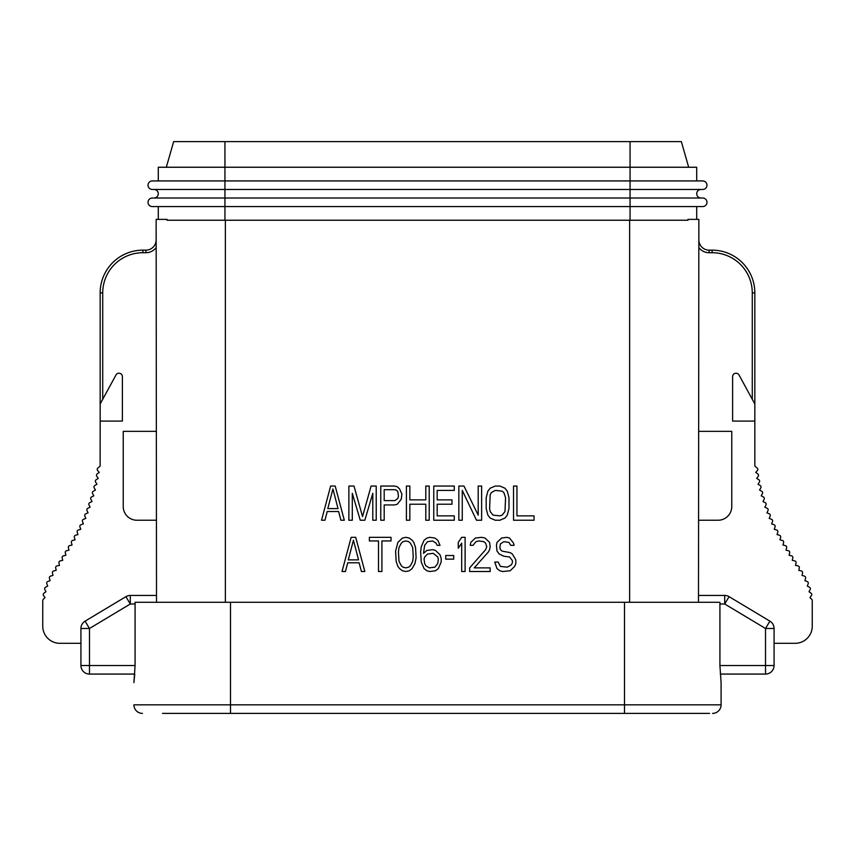 <?xml version="1.0" encoding="UTF-8"?>
<svg xmlns="http://www.w3.org/2000/svg" width="855" height="855" viewBox="0 0 855 855"><rect width="100%" height="100%" fill="white"/><g stroke="black" fill="none" stroke-linecap="round" stroke-linejoin="round"><path stroke-width="1.28" d="M709.543 713.391L162.546 713.391M712.536 713.391A8.55 8.55 0 0 0 721.086 704.841L624.503 704.841L624.503 713.391L692.454 713.391M230.497 713.391L230.497 704.841L624.503 704.841L624.503 602.283L719.921 602.283L719.921 665.532L765.524 665.532L765.524 674.071A8.55 8.55 0 0 0 774.074 665.532L774.074 628.489A8.55 8.55 0 0 0 769.917 621.158L729.091 596.662A8.55 8.55 0 0 0 724.698 595.443L698.856 595.443M624.503 602.283L135.079 602.283L135.079 665.532L133.914 682.621L134.759 674.071L89.476 674.071L89.476 665.532L80.926 665.532A8.55 8.55 0 0 0 89.476 674.071A8.55 8.55 0 0 1 80.926 665.532L80.926 628.489L89.476 628.489L85.083 621.158A8.55 8.55 0 0 0 80.926 628.489M335.192 486.046L330.639 486.046L321.523 520.235L324.943 520.235L327.219 511.504L338.612 511.504L340.889 520.235L344.309 520.235L335.192 486.046M332.916 488.953L338.046 508.597L327.786 508.597L332.916 488.953M372.801 493.324L372.801 520.235L376.221 520.235L376.221 486.046L371.091 486.046L362.541 516.591L354.002 486.046L348.872 486.046L348.872 520.235L352.292 520.235L352.292 493.324L360.265 520.235L364.829 520.235L372.801 493.324M401.861 494.051L399.584 488.953L397.297 486.773L394.454 486.046L380.774 486.046L380.774 520.235L384.194 520.235L384.194 504.952L394.454 504.952L397.297 504.226L401.294 499.138L401.861 494.051M395.021 500.592L384.194 500.592L384.194 489.68L395.021 489.68L396.731 490.407L397.874 491.86L398.441 496.231L397.874 498.412L395.021 500.592M409.834 520.235L409.834 504.226L425.79 504.226L425.79 520.235L429.21 520.235L429.21 486.046L425.79 486.046L425.79 499.865L409.834 499.865L409.834 486.046L406.414 486.046L406.414 520.235L409.834 520.235M454.283 515.864L437.183 515.864L437.183 504.226L451.996 504.226L451.996 499.865L437.183 499.865L437.183 490.407L454.283 490.407L454.283 486.046L433.763 486.046L433.763 520.235L454.283 520.235L454.283 515.864M462.256 520.235L462.256 490.407L476.502 520.235L481.632 520.235L481.632 486.046L478.212 486.046L478.212 515.138L463.966 486.046L458.836 486.046L458.836 520.235L462.256 520.235M495.302 486.046L490.172 488.226L487.895 491.133L486.185 497.685L486.185 508.597L487.895 515.138L490.172 518.055L495.302 520.235L499.865 520.235L504.995 518.055L507.272 515.138L508.982 508.597L508.982 497.685L507.272 491.133L504.995 488.226L499.865 486.046L495.302 486.046M495.302 490.407L502.142 491.133L503.852 492.587L505.562 497.685L504.995 511.504L502.142 515.138L499.865 515.864L493.025 515.138L490.172 511.504L489.605 508.597L490.172 494.778L491.315 492.587L495.302 490.407M513.534 486.046L513.534 520.235L534.054 520.235L534.054 515.864L516.954 515.864L516.954 486.046L513.534 486.046M355.712 537.325L351.149 537.325L342.032 571.514L345.452 571.514L347.729 562.782L359.121 562.782L361.409 571.514L364.829 571.514L355.712 537.325M353.425 540.232L358.555 559.875L348.295 559.875L353.425 540.232M391.034 537.325L369.381 537.325L369.381 540.959L378.498 540.959L378.498 571.514L381.918 571.514L381.918 540.959L391.034 540.959L391.034 537.325M395.587 551.144L396.164 561.329L397.874 566.416L399.584 568.607L402.427 570.787L405.847 571.514L409.267 570.787L412.121 568.607L414.964 563.509L416.107 557.695L415.53 547.51L413.82 542.412L412.121 540.232L409.267 538.052L405.847 537.325L402.427 538.052L397.874 542.412L395.587 551.144M398.441 551.87L399.007 547.51L401.294 543.149L403.004 541.685L405.847 540.959L408.701 541.685L410.411 543.149L412.687 547.51L413.254 556.968L412.687 561.329L410.411 565.689L408.701 567.154L405.847 567.88L403.004 567.154L401.294 565.689L399.007 561.329L398.441 551.87M440.036 554.788L435.473 550.417L432.63 549.69L426.934 550.417L423.514 553.324L424.646 545.33L427.5 541.685L432.63 540.959L436.05 543.149L437.183 545.33L440.036 545.33L437.76 540.232L434.906 538.052L429.776 537.325L426.934 538.052L424.08 540.232L421.237 546.783L420.66 551.87L421.237 562.056L424.08 568.607L426.934 570.787L429.776 571.514L435.473 570.787L438.326 568.607L441.18 562.056L441.18 558.422L440.036 554.788M437.76 556.968L438.326 559.149L437.76 563.509L434.906 567.154L429.21 567.88L425.79 565.689L424.646 563.509L424.08 559.149L424.646 556.968L427.5 554.051L433.196 553.324L437.76 556.968M453.706 559.149L453.706 555.515L445.733 555.515L445.733 559.149L453.706 559.149M465.109 571.514L465.109 537.325L461.689 537.325L458.269 542.412L458.269 548.237L461.689 543.149L461.689 571.514L465.109 571.514M469.662 567.88L469.662 571.514L490.172 571.514L490.172 567.88L474.226 567.88L488.462 551.87L489.605 549.69L490.172 546.783L489.605 542.412L485.052 538.052L481.632 537.325L475.359 538.052L470.806 542.412L470.229 545.33L473.082 545.33L475.936 541.685L478.779 540.959L483.909 541.685L485.619 543.149L486.762 546.783L485.619 549.69L469.662 567.88M510.692 545.33L514.112 545.33L513.534 543.149L509.548 538.052L506.705 537.325L501.575 538.052L497.012 542.412L496.445 545.33L497.012 551.144L499.288 554.051L503.852 556.242L509.548 556.968L512.402 560.602L512.402 562.782L511.258 564.963L507.272 567.154L500.432 566.416L498.155 562.056L494.735 562.056L497.012 568.607L499.865 570.787L502.708 571.514L510.114 570.787L514.678 566.416L515.822 563.509L515.822 559.875L512.402 554.051L510.114 552.597L502.142 551.144L500.432 549.69L499.865 547.51L500.432 543.876L503.852 541.685L508.982 542.412L510.692 545.33M752.272 399.296L752.272 292.891A40.174 40.174 0 0 0 712.108 252.717L709.116 252.717A12.825 12.825 0 0 1 698.856 247.587L698.856 219.382L687.954 219.382L687.954 220.237L167.046 220.237L167.046 219.382L156.144 219.382L156.508 602.283M142.464 713.391A8.55 8.55 0 0 1 133.914 704.841L230.497 704.841L230.497 602.283M102.728 399.296L102.728 292.891A40.174 40.174 0 0 1 142.892 252.717L142.892 250.152A42.729 42.729 0 0 0 100.163 292.891L100.163 403.998L115.959 375.014A3.42 3.42 0 0 1 122.383 376.649L122.383 421.088L100.163 421.088L100.163 292.891A42.729 42.729 0 0 1 142.892 250.152L145.884 250.152A10.26 10.26 0 0 0 156.144 239.902L156.144 219.382M721.086 704.841L721.086 682.621M100.163 421.088L100.121 466.146L97.812 468.091A1.71 1.71 0 0 0 97.609 470.496L99.244 472.441L97.171 473.937A1.71 1.71 0 0 0 96.797 476.321L98.282 478.373L96.134 479.751A1.71 1.71 0 0 0 95.621 482.113L96.989 484.24L94.798 485.522A1.71 1.71 0 0 0 94.189 487.863L95.461 490.043L93.248 491.272A1.71 1.71 0 0 0 92.575 493.591L93.804 495.804L91.571 496.979A1.71 1.71 0 0 0 90.854 499.288L92.03 501.532L89.764 502.655A1.71 1.71 0 0 0 88.995 504.942L90.128 507.218L87.83 508.276A1.71 1.71 0 0 0 86.996 510.542L88.054 512.84L85.724 513.834A1.71 1.71 0 0 0 84.827 516.078L85.821 518.408L83.448 519.316A1.71 1.71 0 0 0 82.475 521.518L83.384 523.88L80.979 524.714A1.71 1.71 0 0 0 79.921 526.883L80.744 529.277L78.329 530.025A1.71 1.71 0 0 0 77.207 532.163L77.955 534.578L75.529 535.273A1.71 1.71 0 0 0 74.353 537.389L75.048 539.815L72.611 540.467A1.71 1.71 0 0 0 71.403 542.562L72.055 544.998L69.608 545.629A1.71 1.71 0 0 0 68.379 547.713L68.999 550.16L66.551 550.759A1.71 1.71 0 0 0 65.301 552.822L65.899 555.28L63.441 555.846A1.71 1.71 0 0 0 62.159 557.898L62.725 560.356L60.256 560.891A1.71 1.71 0 0 0 58.952 562.921L59.487 565.39L57.007 565.892A1.71 1.71 0 0 0 55.682 567.912L56.184 570.37L53.715 570.926A1.71 1.71 0 0 0 52.433 572.978L52.989 575.404L50.573 576.11A1.71 1.71 0 0 0 49.408 578.226L50.103 580.62L47.773 581.539A1.71 1.71 0 0 0 46.811 583.751L47.72 586.07L45.518 587.246A1.71 1.71 0 0 0 44.813 589.555L45.978 591.745L43.958 593.21A1.71 1.71 0 0 0 43.562 595.593L45.016 597.602L43.252 599.366A1.71 1.71 0 0 0 42.75 600.573L42.75 626.213A17.089 17.089 0 0 0 59.839 643.302L80.926 643.302M774.074 643.302L795.161 643.302A17.089 17.089 0 0 0 812.25 626.213L812.25 600.573A1.71 1.71 0 0 0 811.748 599.366L809.984 597.602L811.438 595.593A1.71 1.71 0 0 0 811.042 593.21L809.022 591.745L810.187 589.555A1.71 1.71 0 0 0 809.482 587.246L807.28 586.07L808.189 583.751A1.71 1.71 0 0 0 807.227 581.539L804.897 580.62L805.592 578.226A1.71 1.71 0 0 0 804.427 576.11L802.011 575.404L802.567 572.978A1.71 1.71 0 0 0 801.285 570.926L798.816 570.37L799.318 567.912A1.71 1.71 0 0 0 797.993 565.892L795.513 565.39L796.048 562.921A1.71 1.71 0 0 0 794.744 560.891L792.275 560.356L792.842 557.898A1.71 1.71 0 0 0 791.559 555.846L789.101 555.28L789.699 552.822A1.71 1.71 0 0 0 788.449 550.759L786.002 550.16L786.621 547.713A1.71 1.71 0 0 0 785.392 545.629L782.945 544.998L783.597 542.562A1.71 1.71 0 0 0 782.389 540.467L779.952 539.815L780.647 537.389A1.71 1.71 0 0 0 779.471 535.273L777.045 534.578L777.794 532.163A1.71 1.71 0 0 0 776.671 530.025L774.256 529.277L775.079 526.883A1.71 1.71 0 0 0 774.021 524.714L771.616 523.88L772.525 521.518A1.71 1.71 0 0 0 771.552 519.316L769.179 518.408L770.173 516.078A1.71 1.71 0 0 0 769.276 513.834L766.946 512.84L768.004 510.542A1.71 1.71 0 0 0 767.17 508.276L764.872 507.218L766.005 504.942A1.71 1.71 0 0 0 765.236 502.655L762.97 501.532L764.146 499.288A1.71 1.71 0 0 0 763.43 496.979L761.196 495.804L762.425 493.591A1.71 1.71 0 0 0 761.752 491.272L759.539 490.043L760.811 487.863A1.71 1.71 0 0 0 760.202 485.522L758.011 484.24L759.379 482.113A1.71 1.71 0 0 0 758.866 479.751L756.718 478.373L758.203 476.321A1.71 1.71 0 0 0 757.829 473.937L755.756 472.441L757.391 470.496A1.71 1.71 0 0 0 757.188 468.091L754.88 466.146L754.837 463.827L754.837 292.891L754.837 403.998L739.041 375.014A3.42 3.42 0 0 0 732.617 376.649L732.617 421.088L754.837 421.088M156.144 520.235L136.907 520.235A13.68 13.68 0 0 1 123.238 506.555L123.238 431.348L156.144 431.348M156.144 595.443L130.302 595.443A8.55 8.55 0 0 0 125.909 596.662L85.083 621.158M696.718 219.382L696.718 206.568M698.492 602.283L698.856 219.382M721.086 682.482L719.921 665.532M698.856 520.235L718.093 520.235A13.68 13.68 0 0 0 731.762 506.555L731.762 431.348L698.856 431.348M720.241 674.071L765.524 674.071A8.55 8.55 0 0 0 774.074 665.532L765.524 665.532L765.524 628.489L774.074 628.489A8.55 8.55 0 0 0 769.917 621.158L765.524 628.489L724.698 603.993L719.921 603.993M752.272 292.891L754.837 292.891A42.729 42.729 0 0 0 712.108 250.152L709.116 250.152A10.26 10.26 0 0 1 698.856 239.902M696.718 180.929L696.718 167.249L158.282 167.249L158.282 180.929L630.06 180.929L152.297 180.929A4.275 4.275 0 0 0 148.022 185.204A4.275 4.275 0 0 0 152.297 189.468L224.94 189.468L224.94 198.018L152.297 198.018A4.275 4.275 0 0 0 148.022 202.293A4.275 4.275 0 0 0 152.297 206.568L630.06 206.568L158.282 206.568L158.282 219.382M630.06 206.568L702.703 206.568A4.275 4.275 0 0 0 706.978 202.293A4.275 4.275 0 0 0 702.703 198.018A4.275 4.275 0 0 1 706.978 202.293A4.275 4.275 0 0 1 702.703 206.568A4.275 4.275 0 0 0 706.978 202.293A4.275 4.275 0 0 0 702.703 198.018L630.06 198.018L630.06 220.237M224.94 220.237L224.94 198.018L700.993 198.018A4.275 4.275 0 0 1 696.718 193.743A4.275 4.275 0 0 1 700.993 189.468A4.275 4.275 0 0 0 696.718 193.743A4.275 4.275 0 0 0 700.993 198.018M224.94 189.468L702.703 189.468A4.275 4.275 0 0 0 706.978 185.204A4.275 4.275 0 0 0 702.703 180.929A4.275 4.275 0 0 1 706.978 185.204A4.275 4.275 0 0 1 702.703 189.468A4.275 4.275 0 0 0 706.978 185.204A4.275 4.275 0 0 0 702.703 180.929L630.06 180.929L630.06 189.468L224.94 189.468L224.94 141.609L173.661 141.609L166.319 167.249M688.681 167.249L681.339 141.609L224.94 141.609M154.007 189.468A4.275 4.275 0 0 1 158.282 193.743A4.275 4.275 0 0 1 154.007 198.018M225.367 602.283L225.367 220.237M629.633 602.283L629.633 220.237M142.892 252.717L145.884 252.717A12.825 12.825 0 0 0 156.144 247.587M135.079 603.993L130.302 603.993L89.476 628.489L89.476 665.532L135.079 665.532M125.909 596.662L130.302 603.993L130.302 595.443M729.091 596.662L724.698 603.993L724.698 595.443M712.108 252.717L712.108 250.152M709.116 252.717L709.116 250.152M630.06 180.929L630.06 141.609M630.06 189.468L630.06 198.018M145.884 250.152L145.884 252.717M100.163 292.891L102.728 292.891"/></g></svg>

